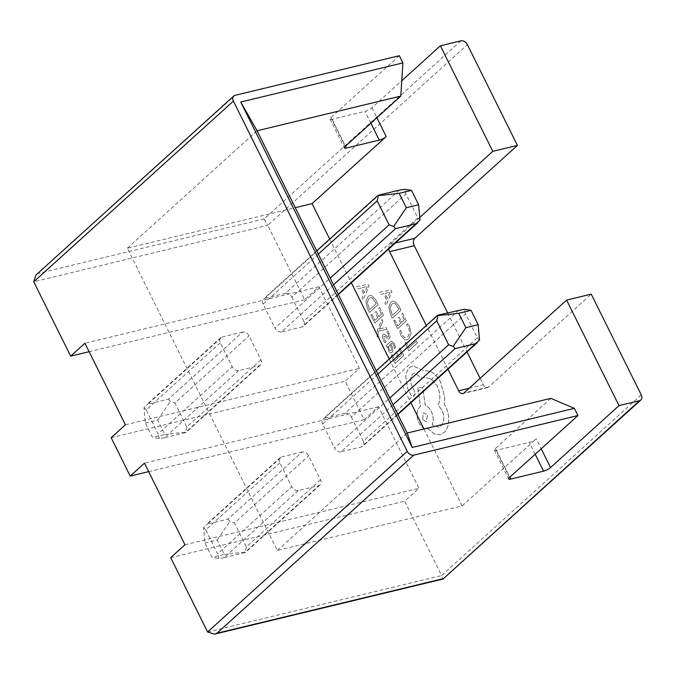 <?xml version="1.0" encoding="UTF-8"?>
<svg xmlns="http://www.w3.org/2000/svg" width="675" height="675" viewBox="0 0 675 675"><rect width="100%" height="100%" fill="white"/><g stroke="black" fill="none" stroke-linecap="round" stroke-linejoin="round"><path stroke-width="0.51" stroke-dasharray="3.38 2.53" d="M381.966 319.376L382.919 321.266L379.308 329.088L385.965 327.324L386.994 329.366L378.776 330.969L378.051 332.809L378.127 335.483L378.768 336.403L377.806 337.289L377.123 336.192L377.232 330.657L381.966 319.376L382.919 321.266M394.276 343.457L395.508 347.574L394.453 348.545L393.483 344.444L391.787 343.204L390.909 343.727L392.209 347.051C393.179 349.532 393.078 351.304 391.93 352.367L390.167 352.679L388.471 350.722L387.965 346.52L386.986 347.347L386.066 345.524L391.298 341.12L394.318 343.448L395.55 347.566L394.495 348.536L393.525 344.436L391.829 343.195L390.952 343.718L392.251 347.043C393.213 349.523 393.12 351.295 391.973 352.358L390.209 352.671L388.513 350.713L388.007 346.511L387.028 347.338L386.108 345.516L391.34 341.103L394.318 343.448M391.154 355.641L392.141 354.729L395.137 360.686L398.039 358.003L395.423 352.789L396.411 351.877L399.035 357.092L401.802 354.535L398.976 348.907L399.971 347.996L403.743 355.506L395.094 363.479L391.154 355.641L392.141 354.729M401.043 335.796L399.524 331.298L400.596 330.311L401.903 334.606L404.696 337.508L406.249 337.61L407.886 336.665L409.717 332.741L408.679 327.881L406.434 324.92L407.607 323.84L409.691 326.97L411.109 333.501L408.814 338.707L406.797 339.863L404.747 339.719L401.043 335.796L399.524 331.298M641.25 394.892L441.61 575.556L404.696 501.196L418.956 488.287L378.473 406.73L364.213 419.631L345.153 381.248L359.421 368.348L318.929 286.782L304.67 299.692L267.756 225.323L467.395 44.66M447.576 312.803L467.016 351.962M480.111 378.354L483.334 384.834A5.535 3.578 -103.6 0 0 487.485 387.644A5.535 3.578 -103.6 0 0 488.565 387.053L591.233 294.14M404.949 343.136L405.937 342.225L408.856 348.038L416.517 340.968L417.462 342.849L408.814 350.823L404.949 343.136L405.937 342.225M393.753 320.861L394.74 319.958L397.735 325.915L400.646 323.232L398.031 318.018L399.018 317.107L401.633 322.321L404.409 319.764L401.574 314.137L402.57 313.217L406.35 320.726L397.702 328.708L393.753 320.861L394.74 319.958M392.369 318.111L390.361 314.103L388.724 307.319L390.842 302.147L392.588 301.16L395.018 301.523L398.933 305.977L401.017 310.137L392.369 318.111L390.395 314.094L388.766 307.311L390.884 302.138L392.622 301.151L395.061 301.506L398.976 305.961L401.06 310.12L392.411 318.102M379.409 292.309L390.85 289.887L391.863 291.904L385.999 305.429L384.952 303.353L386.615 299.767L383.569 293.701L380.455 294.393L379.409 292.309L390.892 289.879L391.897 291.895L386.041 305.421L384.995 303.345L386.657 299.759L383.611 293.684L380.498 294.384L379.451 292.3M386.201 341.812L385.087 342.841L383.299 340.352L382.269 336.859L383.012 334.454L384.345 334.125L387.745 337.027L388.522 336.901L388.353 334.133L386.573 331.906L387.627 330.927L389.146 333.146L390.099 336.479L389.374 338.867L388.133 339.255L384.674 336.361L383.847 336.428L384.092 339.356L386.159 341.82L385.045 342.849L383.257 340.36L382.227 336.876L382.97 334.471L384.303 334.133L387.703 337.036L388.479 336.909L388.311 334.142L386.53 331.914L387.585 330.944L389.104 333.155L390.057 336.496L389.332 338.875L388.091 339.263L384.632 336.369L383.805 336.437L384.058 339.365L386.159 341.82M384.632 336.369L383.805 336.437L384.632 336.369M389.332 338.875L388.091 339.263L389.332 338.875M387.703 337.036L388.522 336.901L387.703 337.036M382.97 334.471L384.345 334.125L382.97 334.471M370.862 315.259L371.849 314.356L374.844 320.313L377.755 317.63L375.131 312.415L376.118 311.504L378.743 316.71L381.51 314.162L378.683 308.534L379.679 307.614L383.451 315.124L374.802 323.106L370.862 315.259L371.849 314.356M369.478 312.508L367.462 308.5L365.825 301.717L367.942 296.544L369.689 295.557L372.119 295.912L376.034 300.367L378.127 304.526L369.478 312.508L367.504 308.483L365.867 301.708L367.985 296.536L369.731 295.54L372.161 295.903L376.076 300.358L378.169 304.518L369.52 312.5M356.51 286.706L367.951 284.285L368.963 286.301L363.108 299.827L362.062 297.751L363.724 294.165L360.669 288.09L357.556 288.79L356.51 286.706L367.993 284.276L369.006 286.284L363.15 299.818L362.104 297.743L363.766 294.157L360.712 288.082L357.598 288.782L356.552 286.698M409.674 367.512L412.779 365.867L422.887 370.339L430.557 371.461C434.683 373.621 438.109 377.333 440.834 382.607L444.69 397.263L444.277 404.317L445.601 406.586C447.879 411.21 448.892 416.095 448.639 421.234C448.301 426.195 446.782 429.975 444.074 432.565L440.201 434.683L435.189 434.396L428.11 428.819C424.642 429.562 421.597 427.562 418.981 422.82C416.171 416.188 416.483 410.839 419.918 406.789L420.533 406.215L417.791 387.509L422.66 387.72L425.343 405.574C427.672 406.308 429.671 408.257 431.333 411.421C433.544 416.348 433.822 420.837 432.177 424.913L438.59 427.216L440.961 425.917C444.395 421.858 444.707 416.509 441.897 409.877L438.218 405.236C440.724 399.482 440.362 393.036 437.138 385.898L431.249 378.92L424.474 377.452L422.162 378.473L414.745 372.963L412.881 373.984C410.299 376.895 409.944 380.86 411.834 385.872L414.551 391.103L414.222 396.082L413.505 396.47L414.264 396.073C413.083 396.908 411.944 396.495 410.847 394.824L407.776 388.707L405.802 376.726C406.198 372.659 407.506 369.588 409.717 367.495L412.822 365.85L422.93 370.33L430.599 371.452C434.725 373.604 438.151 377.325 440.876 382.598L444.732 397.246L444.319 404.308L445.643 406.578C447.922 411.202 448.934 416.078 448.681 421.217C448.343 426.187 446.816 429.967 444.116 432.557L440.243 434.675L435.223 434.388L428.068 428.827C424.6 429.57 421.554 427.57 418.939 422.837C416.129 416.197 416.441 410.847 419.875 406.797L420.491 406.232L417.749 387.517L422.626 387.728L425.301 405.591C427.629 406.316 429.629 408.265 431.3 411.438C433.502 416.357 433.78 420.854 432.135 424.921L438.548 427.224L440.918 425.925C444.352 421.867 444.665 416.526 441.855 409.885L438.176 405.245C440.682 399.49 440.328 393.044 437.096 385.906L431.215 378.928L424.432 377.468L422.12 378.481L414.703 372.971L412.838 373.992C410.257 376.912 409.911 380.869 411.792 385.881L414.517 391.112L414.222 396.082C413.041 396.917 411.902 396.503 410.805 394.833L407.734 388.716L405.759 376.734C406.164 372.668 407.464 369.596 409.674 367.512L409.717 367.495M333.551 284.782L281.5 331.889L302.02 326.936L338.217 294.182M281.5 331.889A5.535 3.982 -132.1 0 1 275.012 328.075L330.235 278.108M318.322 254.121L263.098 304.087L275.012 328.075M263.098 304.087A5.535 3.982 -132.1 0 1 263.495 298.991A5.535 3.982 -132.1 0 1 264.828 298.299L378.903 195.067M399.431 190.114L285.356 293.355L264.828 298.299M285.356 293.355A5.535 3.982 -132.1 0 1 291.836 297.16L405.92 193.919L417.825 217.915L303.75 321.148L291.836 297.16M303.75 321.148A5.535 3.982 -132.1 0 1 303.353 326.244A5.535 3.982 -132.1 0 1 302.02 326.936M423.925 428.971L462.113 505.896L277.374 550.454L127.33 248.198L295.279 207.689M329.678 239.102L351.363 282.8M389.213 359.041L410.906 402.739M393.086 404.73L341.035 451.828L361.564 446.875L397.752 414.129M341.035 451.828A5.535 3.982 -132.1 0 1 334.547 448.023L389.77 398.048M377.865 374.06L322.642 424.035L334.547 448.023M322.642 424.035A5.535 3.982 -132.1 0 1 323.03 418.939A5.535 3.982 -132.1 0 1 324.363 418.247L438.446 315.006M458.975 310.061L344.891 413.294L324.363 418.247M344.891 413.294A5.535 3.982 -132.1 0 1 351.38 417.099L465.455 313.867L477.368 337.854L363.285 441.087L351.38 417.099M363.285 441.087A5.535 3.982 -132.1 0 1 362.897 446.183A5.535 3.982 -132.1 0 1 361.564 446.875M378.473 406.73L144.467 463.177M184.95 544.733L418.956 488.287M302.113 452.005L281.585 456.958A5.535 3.982 47.9 0 0 280.252 457.65A5.535 3.982 47.9 0 0 279.863 462.746L291.769 486.734A5.535 3.982 47.9 0 0 298.257 490.539L318.786 485.595A5.535 3.982 47.9 0 0 320.119 484.903A5.535 3.982 47.9 0 0 320.507 479.807L308.602 455.819A5.535 3.982 47.9 0 0 302.113 452.005L227.964 519.109L207.436 524.062L281.585 456.958M318.929 286.782L84.923 343.229M125.415 424.794L359.421 368.348M242.57 332.066L222.05 337.019A5.535 3.982 47.9 0 0 220.708 337.711A5.535 3.982 47.9 0 0 220.32 342.807L232.234 366.795A5.535 3.982 47.9 0 0 238.714 370.6L259.242 365.648A5.535 3.982 47.9 0 0 260.575 364.956A5.535 3.982 47.9 0 0 260.963 359.859L249.058 335.872A5.535 3.982 47.9 0 0 242.57 332.066L168.421 399.17L147.893 404.123L222.05 337.019M364.213 419.631L148.66 471.631M111.156 437.695L345.153 381.248M170.691 557.643L404.696 501.196M304.67 299.692L89.117 351.683M399.33 55.713L330.877 117.653A5.535 1.401 153.6 0 0 330.024 119.121A5.535 1.401 153.6 0 0 332.134 119.239L364.973 111.316A5.535 1.401 153.6 0 0 371.933 107.747L401.76 80.755M127.33 248.198L257.091 130.773M277.374 550.454L407.135 433.029M550.825 398.368L495.205 448.689A5.535 1.401 153.6 0 0 494.353 450.166A5.535 1.401 153.6 0 0 496.462 450.284L529.301 442.361A5.535 1.401 153.6 0 0 536.262 438.792L541.215 448.774M462.113 505.896L536.262 438.792M447.981 369.191L426.288 325.493M388.825 248.898A5.535 3.578 76.4 0 1 390.099 244.266L419.749 217.443M460.907 40.854L264.119 218.936L267.756 225.323L33.75 281.77M35.952 275.037L235.111 95.318M207.605 632.002L441.61 575.556L442.741 578.762M145.353 423.048L157.672 420.078L164.818 434.472L152.499 437.442L145.353 423.048L144.02 407.734L147.893 404.123M220.32 342.807L146.171 409.911L158.077 433.898L232.234 366.795M260.963 359.859L186.815 426.963L174.909 402.975L249.058 335.872M238.714 370.6L164.565 437.704L185.093 432.751L259.242 365.648M164.565 437.704L159.292 438.514L152.499 437.442M159.292 438.514L158.077 433.898M146.171 409.911L144.02 407.734M186.815 426.963L185.625 432.16L164.818 434.472M185.625 432.16L185.093 432.751L185.625 432.16M168.421 399.17L170.353 401.389L174.909 402.975M157.672 420.078L170.353 401.389M405.92 193.919L404.705 189.312M419.977 220.084L417.825 217.915M204.896 542.987L217.207 540.017L224.353 554.411L212.043 557.381L204.896 542.987L203.555 527.681L207.436 524.062M279.863 462.746L205.706 529.85L217.62 553.837L291.769 486.734M320.507 479.807L246.358 546.91L234.444 522.914L308.602 455.819M298.257 490.539L224.108 557.643L244.628 552.698L318.786 485.595M224.108 557.643L218.835 558.453L212.043 557.381M218.835 558.453L217.62 553.837M205.706 529.85L203.555 527.681M246.358 546.91L245.168 552.099L224.353 554.411M245.168 552.099L244.628 552.698L245.168 552.099M227.964 519.109L229.888 521.328L234.444 522.914M217.207 540.017L229.888 521.328M465.455 313.867L464.24 309.251M479.52 340.023L477.368 337.854M405.979 342.217L408.856 348.038M408.898 348.022L416.517 340.968M416.559 340.959L417.462 342.849M417.504 342.841L408.814 350.823M408.856 350.814L404.992 343.128M399.566 331.282L400.596 330.311M400.629 330.294L401.946 334.598L404.738 337.5L406.291 337.601L407.928 336.656L409.759 332.724L408.721 327.873L406.434 324.92M406.477 324.903L407.607 323.84M407.649 323.831L409.733 326.962L411.151 333.492L408.848 338.69L406.839 339.854L404.789 339.702L401.085 335.787M394.782 319.942L397.735 325.915M397.777 325.907L400.646 323.232M400.688 323.224L398.031 318.018M398.064 318.009L399.018 317.107M399.06 317.098L401.633 322.321M401.676 322.304L404.409 319.764M404.443 319.756L401.574 314.137M401.617 314.128L402.57 313.217M402.612 313.208L406.35 320.726M406.384 320.718L397.702 328.708M397.735 328.7L393.795 320.853M399.119 309.158L392.453 315.309L390.116 308.028L391.846 304.147L393.373 303.261L395.086 303.497L399.119 309.158L392.411 315.318L390.074 308.036L391.804 304.155L393.331 303.269L395.044 303.505L399.077 309.167M387.332 298.257L384.877 293.372L390.302 291.921L387.298 298.274L384.834 293.38L390.26 291.929L387.298 298.274M392.183 354.721L395.137 360.686M395.17 360.678L398.039 358.003M398.081 357.995L395.423 352.789M395.466 352.78L396.411 351.877M396.453 351.869L399.035 357.092M399.077 357.083L401.802 354.535M401.844 354.527L398.976 348.907M399.018 348.899L399.971 347.996M400.005 347.988L403.743 355.506M403.785 355.497L395.094 363.479M395.137 363.471L391.196 355.632M391.669 349.22L391.129 350.426L390.142 350.561L389.163 349.422L388.665 346.975L390.125 344.478L391.669 349.22L391.087 350.435L390.099 350.57L389.121 349.431L388.631 346.984L390.082 344.495L391.627 349.228M391.129 350.426L390.099 350.57L391.129 350.426M382.961 321.258L379.696 328.404M379.738 328.387L379.308 329.088M379.375 329.122L379.957 328.885M380 328.877L385.965 327.324M386.007 327.316L386.994 329.366M387.028 329.358L378.776 330.969M378.818 330.961L378.093 332.8L378.16 335.475L378.768 336.403M378.81 336.395L377.806 337.289M377.848 337.281L377.165 336.184L377.274 330.649L382.008 319.359M371.891 314.339L374.844 320.313M374.887 320.304L377.755 317.63M377.789 317.621L375.131 312.415M375.173 312.407L376.118 311.504M376.161 311.487L378.743 316.71M378.785 316.702L381.51 314.162M381.552 314.153L378.683 308.534M378.726 308.526L379.679 307.614M379.721 307.606L383.451 315.124M383.493 315.115L374.802 323.106M374.844 323.089L370.904 315.25M376.228 303.556L369.554 309.707L367.217 302.425L368.955 298.544L370.482 297.658L372.195 297.894L376.228 303.556L369.52 309.715L367.175 302.434L368.913 298.552L370.44 297.667L372.153 297.903L376.186 303.564M364.441 292.655L361.977 287.761L367.428 286.36L364.399 292.672L361.943 287.778L367.36 286.327L364.399 292.672M422.719 419.521L423.09 413.269L424.018 412.754L427.52 415.1L426.22 421.867L422.677 419.538L423.048 413.277L423.976 412.771L427.477 415.108L426.178 421.875L422.677 419.538M264.119 218.936L38.323 273.4M371.933 107.747L376.886 117.728M390.099 244.266L395.339 243.008M488.565 387.053L463.936 392.993M469.176 388.252L483.334 384.834M496.462 450.284L509.819 477.191M535.191 454.224L529.301 442.361M509.498 477.478L495.205 448.689M345.17 146.441L330.877 117.653M370.862 123.188L364.973 111.316M332.134 119.239L345.49 146.146M494.353 450.166L508.646 478.946M487.485 387.644L462.847 393.584M330.024 119.121L344.317 147.909M260.575 364.956L186.03 432.413M220.708 337.711L146.171 405.169M316.702 250.847L263.495 298.991M338.394 294.536L303.353 326.244M320.119 484.903L245.573 552.361M280.252 457.65L205.706 525.108M376.237 370.786L323.03 418.939M397.929 414.484L362.897 446.183"/><path stroke-width="1.01" d="M641.25 394.892L591.233 294.14L566.603 300.088L619 405.633L639.529 400.68A5.535 3.982 47.9 0 0 640.862 399.988A5.535 3.982 47.9 0 0 641.25 394.892M517.404 145.412L467.395 44.66A5.535 3.982 47.9 0 0 460.907 40.854L440.378 45.807L492.775 151.352L517.404 145.412L414.737 238.326A5.535 3.578 -103.6 0 0 414.264 245.708L447.576 312.803M467.016 351.962L480.111 378.354M295.279 207.689L312.069 203.639L329.678 239.102M351.363 282.8L389.213 359.041M410.906 402.739L423.925 428.971M233.39 101.107L33.75 281.77L70.664 356.138L84.923 343.229L125.415 424.794L111.156 437.695L130.207 476.077L144.467 463.177L184.95 544.733L170.691 557.643L207.605 632.002L407.244 451.339A5.535 3.982 47.9 0 0 413.733 455.153L577.943 415.538L574.374 408.341L412.214 447.458L240.739 102.026L402.899 62.91L399.33 55.713L235.111 95.318A5.535 3.982 47.9 0 0 233.778 96.01A5.535 3.982 47.9 0 0 233.39 101.107L407.244 451.339M148.66 471.631L130.207 476.077M89.117 351.683L70.664 356.138M401.76 80.755L440.378 45.807M541.215 448.774L550.555 467.572L619 405.633M550.555 467.572A5.535 1.401 -26.4 0 1 543.594 471.15L535.191 454.224M509.819 477.191L510.756 479.073L543.594 471.15M510.756 479.073A5.535 1.401 -26.4 0 1 508.646 478.946A5.535 1.401 -26.4 0 1 509.498 477.478L577.943 415.538M312.069 203.639L386.218 136.536A5.535 1.401 -26.4 0 1 379.266 140.105L346.418 148.028A5.535 1.401 -26.4 0 1 344.317 147.909A5.535 1.401 -26.4 0 1 345.17 146.441L400.781 96.112L257.091 130.773L407.135 433.029L550.825 398.368L574.374 408.341M447.981 369.191L458.696 390.783A5.535 3.578 76.4 0 0 462.847 393.584A5.535 3.578 76.4 0 0 463.936 392.993L566.603 300.088M426.288 325.493L389.635 251.648A5.535 3.578 76.4 0 1 388.825 248.898M419.749 217.443L492.775 151.352M402.899 62.91L400.781 96.112M257.091 130.773L240.739 102.026M407.135 433.029L412.214 447.458M33.75 281.77L35.952 275.037L233.778 96.01M413.733 455.153L216.945 633.234L214.498 634.146L207.605 632.002M640.862 399.988L443.036 579.015L639.529 400.68M338.217 294.182L416.104 223.703L395.575 228.648L333.551 284.782M378.903 195.067L378.371 195.657L378.903 195.067L399.431 190.114L404.705 189.312L411.497 190.375L399.178 193.345L406.325 207.74L418.643 204.77L411.497 190.375M330.235 278.108L389.087 224.843L377.182 200.855L318.322 254.121M416.104 223.703L419.977 220.084L418.643 204.77M399.178 193.345L378.371 195.657L377.182 200.855M389.087 224.843L393.643 226.437L406.325 207.74M393.643 226.437L395.575 228.648M397.752 414.129L475.639 343.642L455.119 348.595L393.086 404.73M438.446 315.006L437.906 315.605L438.446 315.006L464.24 309.251L471.04 310.323L458.722 313.293L465.868 327.687L478.178 324.717L471.04 310.323M389.77 398.048L448.63 344.79L436.725 320.794L377.865 374.06M475.639 343.642L479.52 340.023L478.178 324.717M458.722 313.293L437.906 315.605L436.725 320.794M448.63 344.79L453.187 346.376L465.868 327.687M453.187 346.376L455.119 348.595M216.945 633.234L442.741 578.762M376.886 117.728L386.218 136.536M395.339 243.008L414.737 238.326M458.696 390.783L469.176 388.252M414.264 245.708L389.635 251.648M379.266 140.105L370.862 123.188M345.49 146.146L346.418 148.028M214.498 634.146L443.019 579.023M377.966 195.404L316.702 250.847M417.833 222.649L338.394 294.536M437.501 315.343L376.237 370.786M477.368 342.596L397.929 414.484"/></g></svg>
